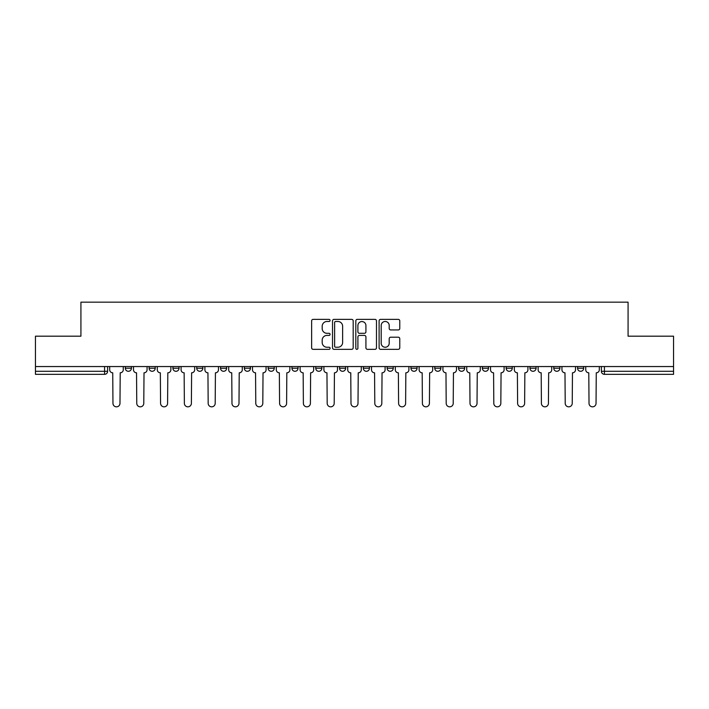 <?xml version="1.0" encoding="UTF-8"?>
<svg xmlns="http://www.w3.org/2000/svg" width="709" height="709" viewBox="0 0 709 709"><rect width="100%" height="100%" fill="white"/><g stroke="black" fill="none" stroke-linecap="round" stroke-linejoin="round"><path stroke-width="1.06" d="M330.084 320.433A1.046 1.046 0 0 0 329.038 319.378L313.13 319.378A1.498 1.498 0 0 0 311.632 320.876L311.632 347.835A1.498 1.498 0 0 0 313.13 349.333L329.038 349.333A1.046 1.046 0 0 0 330.084 348.287A1.046 1.046 0 0 0 329.038 347.242L326.982 347.242A4.795 4.795 0 0 1 322.187 342.447L322.187 340.196A4.795 4.795 0 0 1 326.982 335.41L329.038 335.41A1.046 1.046 0 0 0 330.084 334.356A1.046 1.046 0 0 0 329.038 333.31L326.982 333.31A4.795 4.795 0 0 1 322.187 328.515L322.187 326.273A4.795 4.795 0 0 1 326.982 321.478L329.038 321.478A1.046 1.046 0 0 0 330.084 320.433M529.969 366.553L529.969 368.228L536.075 368.228A3.049 3.049 0 0 1 533.017 371.286A3.049 3.049 0 0 1 529.969 368.228L529.969 366.553M506.164 366.553L506.164 368.228L512.27 368.228A3.049 3.049 0 0 1 509.222 371.286A3.049 3.049 0 0 1 506.164 368.228L506.164 366.553M387.149 366.553L387.149 368.228L393.256 368.228A3.049 3.049 0 0 1 390.207 371.286A3.049 3.049 0 0 1 387.149 368.228L387.149 366.553M315.744 366.553L315.744 368.228L321.851 368.228A3.049 3.049 0 0 1 318.793 371.286A3.049 3.049 0 0 1 315.744 368.228L315.744 366.553M268.135 366.553L268.135 368.228L274.241 368.228A3.049 3.049 0 0 1 271.192 371.286A3.049 3.049 0 0 1 268.135 368.228L268.135 366.553M244.339 366.553L244.339 368.228L250.437 368.228A3.049 3.049 0 0 1 247.388 371.286A3.049 3.049 0 0 1 244.339 368.228L244.339 366.553M196.73 368.228L196.73 366.553L196.73 368.228A3.049 3.049 0 0 0 199.778 371.286A3.049 3.049 0 0 1 196.73 368.228L202.836 368.228A3.049 3.049 0 0 1 199.778 371.286M149.12 368.228L149.12 366.553L149.12 368.228A3.049 3.049 0 0 0 152.178 371.286A3.049 3.049 0 0 1 149.12 368.228L155.227 368.228A3.049 3.049 0 0 1 152.178 371.286A3.049 3.049 0 0 0 155.227 368.228L155.227 366.553L155.227 368.228M398.272 329.942A1.498 1.498 0 0 0 399.77 328.444L399.77 320.876A1.498 1.498 0 0 0 398.272 319.378L380.6 319.378A1.498 1.498 0 0 0 379.102 320.876L379.102 347.835A1.498 1.498 0 0 0 380.6 349.333L398.272 349.333A1.498 1.498 0 0 0 399.77 347.835L399.77 338.698A1.498 1.498 0 0 0 398.272 337.2L390.703 337.2A1.498 1.498 0 0 0 389.206 338.698L389.206 343.236A4.006 4.006 0 0 1 385.2 347.242A4.006 4.006 0 0 1 381.194 343.236L381.194 325.484A4.006 4.006 0 0 1 385.2 321.478A4.006 4.006 0 0 1 389.206 325.484L389.206 328.444A1.498 1.498 0 0 0 390.703 329.942L398.272 329.942M35.45 366.553L35.45 336.19L80.923 336.19L80.923 302.167L628.077 302.167L628.077 336.19L673.55 336.19L673.55 366.553L35.45 366.553L35.45 371.286L107.617 371.286L107.617 366.553L107.617 371.286A3.049 3.049 0 0 1 104.569 374.334L35.45 374.334L35.45 371.286M353.188 320.876A1.498 1.498 0 0 0 351.691 319.378L334.019 319.378A1.498 1.498 0 0 0 332.521 320.876L332.521 347.835A1.498 1.498 0 0 0 334.019 349.333L351.691 349.333A1.498 1.498 0 0 0 353.188 347.835L353.188 320.876M357.309 319.378L374.981 319.378A1.498 1.498 0 0 1 376.479 320.876L376.479 347.835A1.498 1.498 0 0 1 374.981 349.333L367.422 349.333A1.498 1.498 0 0 1 365.924 347.835L365.924 336.908A1.498 1.498 0 0 0 364.426 335.41L359.401 335.41A1.498 1.498 0 0 0 357.903 336.908L357.903 348.287A1.046 1.046 0 0 1 356.857 349.333A1.046 1.046 0 0 1 355.812 348.287L355.812 320.876A1.498 1.498 0 0 1 357.309 319.378M601.383 366.553L601.383 371.286L673.55 371.286L673.55 374.334L604.431 374.334A3.049 3.049 0 0 1 601.383 371.286L601.383 366.553M673.55 366.553L673.55 371.286M583.675 366.553L583.675 368.228A3.049 3.049 0 0 1 580.627 371.286A3.049 3.049 0 0 1 577.578 368.228L583.675 368.228L583.675 366.553M577.578 366.553L577.578 368.228M559.88 368.228L559.88 366.553L559.88 368.228A3.049 3.049 0 0 1 556.822 371.286A3.049 3.049 0 0 1 553.773 368.228L559.88 368.228A3.049 3.049 0 0 1 556.822 371.286M553.773 366.553L553.773 368.228M536.075 366.553L536.075 368.228M512.27 366.553L512.27 368.228M488.466 366.553L488.466 368.228A3.049 3.049 0 0 1 485.417 371.286A3.049 3.049 0 0 1 482.368 368.228L488.466 368.228M482.368 366.553L482.368 368.228M464.661 366.553L464.661 368.228A3.049 3.049 0 0 1 461.612 371.286A3.049 3.049 0 0 1 458.563 368.228L464.661 368.228A3.049 3.049 0 0 1 461.612 371.286M458.563 366.553L458.563 368.228M440.865 366.553L440.865 368.228A3.049 3.049 0 0 1 437.808 371.286A3.049 3.049 0 0 1 434.759 368.228A3.049 3.049 0 0 0 437.808 371.286M434.759 366.553L434.759 368.228L440.865 368.228M417.06 366.553L417.06 368.228A3.049 3.049 0 0 1 414.003 371.286A3.049 3.049 0 0 1 410.954 368.228A3.049 3.049 0 0 0 414.003 371.286M410.954 366.553L410.954 368.228L417.06 368.228M393.256 366.553L393.256 368.228A3.049 3.049 0 0 1 390.207 371.286M369.451 366.553L369.451 368.228A3.049 3.049 0 0 1 366.402 371.286A3.049 3.049 0 0 1 363.354 368.228L369.451 368.228M363.354 366.553L363.354 368.228M339.549 366.553L339.549 368.228L345.646 368.228L345.646 366.553L345.646 368.228A3.049 3.049 0 0 1 342.598 371.286A3.049 3.049 0 0 1 339.549 368.228A3.049 3.049 0 0 0 342.598 371.286M321.851 366.553L321.851 368.228M298.046 366.553L298.046 368.228A3.049 3.049 0 0 1 294.997 371.286A3.049 3.049 0 0 1 291.94 368.228L298.046 368.228L298.046 366.553M291.94 366.553L291.94 368.228M274.241 368.228L274.241 366.553L274.241 368.228A3.049 3.049 0 0 1 271.192 371.286M250.437 368.228L250.437 366.553L250.437 368.228A3.049 3.049 0 0 1 247.388 371.286M226.632 366.553L226.632 368.228A3.049 3.049 0 0 1 223.583 371.286A3.049 3.049 0 0 1 220.534 368.228A3.049 3.049 0 0 0 223.583 371.286A3.049 3.049 0 0 0 226.632 368.228L226.632 366.553M220.534 366.553L220.534 368.228L226.632 368.228M202.836 366.553L202.836 368.228M179.031 366.553L179.031 368.228A3.049 3.049 0 0 1 175.983 371.286A3.049 3.049 0 0 1 172.925 368.228A3.049 3.049 0 0 0 175.983 371.286M172.925 366.553L172.925 368.228L179.031 368.228M131.422 366.553L131.422 368.228A3.049 3.049 0 0 1 128.373 371.286A3.049 3.049 0 0 1 125.325 368.228A3.049 3.049 0 0 0 128.373 371.286A3.049 3.049 0 0 0 131.422 368.228L131.422 366.553M125.325 366.553L125.325 368.228L131.422 368.228M104.569 366.553L104.569 374.334A3.049 3.049 0 0 0 107.617 371.286M335.667 321.478A1.046 1.046 0 0 0 334.621 322.524L334.621 346.187A1.046 1.046 0 0 0 335.667 347.242L337.839 347.242A4.795 4.795 0 0 0 342.633 342.447L342.633 326.273A4.795 4.795 0 0 0 337.839 321.478L335.667 321.478M365.924 325.564A4.006 4.006 0 0 0 361.918 321.558A4.006 4.006 0 0 0 357.903 325.564L357.903 331.812A1.498 1.498 0 0 0 359.401 333.31L364.426 333.31A1.498 1.498 0 0 0 365.924 331.812L365.924 325.564M109.682 366.553L109.682 369.761A3.049 3.049 0 0 0 112.731 372.81L112.961 403.324A3.51 3.51 0 0 0 116.471 406.833A3.51 3.51 0 0 0 119.981 403.324L120.211 372.81A3.049 3.049 0 0 0 123.26 369.761L123.26 366.553M133.487 366.553L133.487 369.761A3.049 3.049 0 0 0 136.536 372.81L136.766 403.324A3.51 3.51 0 0 0 140.276 406.833A3.51 3.51 0 0 0 143.785 403.324L144.016 372.81A3.049 3.049 0 0 0 147.064 369.761L147.064 366.553M157.283 366.553L157.283 369.761A3.049 3.049 0 0 0 160.34 372.81L160.571 403.324A3.51 3.51 0 0 0 164.08 406.833A3.51 3.51 0 0 0 167.59 403.324L167.811 372.81A3.049 3.049 0 0 0 170.869 369.761L170.869 366.553M181.087 366.553L181.087 369.761A3.049 3.049 0 0 0 184.145 372.81L184.367 403.324A3.51 3.51 0 0 0 187.876 406.833A3.51 3.51 0 0 0 191.386 403.324L191.616 372.81A3.049 3.049 0 0 0 194.674 369.761L194.674 366.553M204.892 366.553L204.892 369.761A3.049 3.049 0 0 0 207.941 372.81L208.171 403.324A3.51 3.51 0 0 0 211.681 406.833A3.51 3.51 0 0 0 215.19 403.324L215.421 372.81A3.049 3.049 0 0 0 218.469 369.761L218.469 366.553M228.697 366.553L228.697 369.761A3.049 3.049 0 0 0 231.746 372.81L231.976 403.324A3.51 3.51 0 0 0 235.485 406.833A3.51 3.51 0 0 0 238.995 403.324L239.225 372.81A3.049 3.049 0 0 0 242.274 369.761L242.274 366.553M252.501 366.553L252.501 369.761A3.049 3.049 0 0 0 255.55 372.81L255.781 403.324A3.51 3.51 0 0 0 259.29 406.833A3.51 3.51 0 0 0 262.8 403.324L263.03 372.81A3.049 3.049 0 0 0 266.079 369.761L266.079 366.553M276.297 366.553L276.297 369.761A3.049 3.049 0 0 0 279.355 372.81L279.585 403.324A3.51 3.51 0 0 0 283.095 406.833A3.51 3.51 0 0 0 286.604 403.324L286.826 372.81A3.049 3.049 0 0 0 289.884 369.761L289.884 366.553M300.102 366.553L300.102 369.761A3.049 3.049 0 0 0 303.16 372.81L303.381 403.324A3.51 3.51 0 0 0 306.891 406.833A3.51 3.51 0 0 0 310.4 403.324L310.631 372.81A3.049 3.049 0 0 0 313.688 369.761L313.688 366.553M323.907 366.553L323.907 369.761A3.049 3.049 0 0 0 326.955 372.81L327.186 403.324A3.51 3.51 0 0 0 330.695 406.833A3.51 3.51 0 0 0 334.205 403.324L334.435 372.81A3.049 3.049 0 0 0 337.484 369.761L337.484 366.553M347.711 366.553L347.711 369.761A3.049 3.049 0 0 0 350.76 372.81L350.99 403.324A3.51 3.51 0 0 0 354.5 406.833A3.51 3.51 0 0 0 358.01 403.324L358.24 372.81A3.049 3.049 0 0 0 361.289 369.761L361.289 366.553M371.516 366.553L371.516 369.761A3.049 3.049 0 0 0 374.565 372.81L374.795 403.324A3.51 3.51 0 0 0 378.305 406.833A3.51 3.51 0 0 0 381.814 403.324L382.045 372.81A3.049 3.049 0 0 0 385.093 369.761L385.093 366.553M395.312 366.553L395.312 369.761A3.049 3.049 0 0 0 398.369 372.81L398.6 403.324A3.51 3.51 0 0 0 402.109 406.833A3.51 3.51 0 0 0 405.619 403.324L405.84 372.81A3.049 3.049 0 0 0 408.898 369.761L408.898 366.553M419.116 366.553L419.116 369.761A3.049 3.049 0 0 0 422.174 372.81L422.396 403.324A3.51 3.51 0 0 0 425.905 406.833A3.51 3.51 0 0 0 429.415 403.324L429.645 372.81A3.049 3.049 0 0 0 432.703 369.761L432.703 366.553M442.921 366.553L442.921 369.761A3.049 3.049 0 0 0 445.97 372.81L446.2 403.324A3.51 3.51 0 0 0 449.71 406.833A3.51 3.51 0 0 0 453.219 403.324L453.45 372.81A3.049 3.049 0 0 0 456.499 369.761L456.499 366.553M466.726 366.553L466.726 369.761A3.049 3.049 0 0 0 469.775 372.81L470.005 403.324A3.51 3.51 0 0 0 473.515 406.833A3.51 3.51 0 0 0 477.024 403.324L477.254 372.81A3.049 3.049 0 0 0 480.303 369.761L480.303 366.553M490.531 366.553L490.531 369.761A3.049 3.049 0 0 0 493.579 372.81L493.81 403.324A3.51 3.51 0 0 0 497.319 406.833A3.51 3.51 0 0 0 500.829 403.324L501.059 372.81A3.049 3.049 0 0 0 504.108 369.761L504.108 366.553M514.326 366.553L514.326 369.761A3.049 3.049 0 0 0 517.384 372.81L517.614 403.324A3.51 3.51 0 0 0 521.124 406.833A3.51 3.51 0 0 0 524.633 403.324L524.855 372.81A3.049 3.049 0 0 0 527.913 369.761L527.913 366.553M538.131 366.553L538.131 369.761A3.049 3.049 0 0 0 541.189 372.81L541.41 403.324A3.51 3.51 0 0 0 544.92 406.833A3.51 3.51 0 0 0 548.429 403.324L548.66 372.81A3.049 3.049 0 0 0 551.717 369.761L551.717 366.553M561.936 366.553L561.936 369.761A3.049 3.049 0 0 0 564.984 372.81L565.215 403.324A3.51 3.51 0 0 0 568.724 406.833A3.51 3.51 0 0 0 572.234 403.324L572.464 372.81A3.049 3.049 0 0 0 575.513 369.761L575.513 366.553M585.74 366.553L585.74 369.761A3.049 3.049 0 0 0 588.789 372.81L589.019 403.324A3.51 3.51 0 0 0 592.529 406.833A3.51 3.51 0 0 0 596.039 403.324L596.269 372.81A3.049 3.049 0 0 0 599.318 369.761L599.318 366.553M604.431 366.553L604.431 374.334"/></g></svg>
